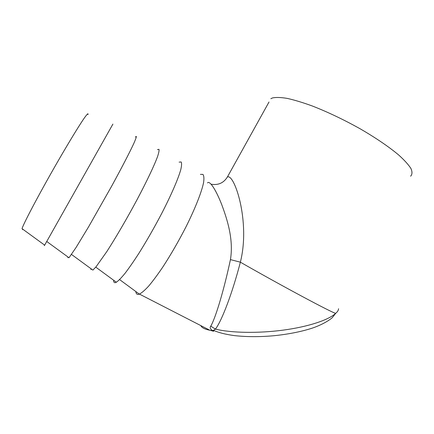 <?xml version="1.0" encoding="UTF-8"?>
<svg xmlns="http://www.w3.org/2000/svg" width="434" height="434" viewBox="0 0 434 434"><rect width="100%" height="100%" fill="white"/><g stroke="black" fill="none" stroke-linecap="round" stroke-linejoin="round"><path stroke-width="0.65" d="M269.015 102.001L227.373 177.029C234.165 172.906 250.684 221.411 240.365 262.174C232.662 292.071 222.067 320.433 215.432 329.118C231.045 332.932 257.953 333.486 283.076 330.144C308.211 326.797 328.63 320.004 335.672 313.353C337.533 311.802 338.498 310.261 338.563 308.737M270.838 98.719L272.443 97.959C275.861 97.194 280.776 97.335 287.194 98.388C294.426 99.999 302.807 102.538 312.35 106.004C327.654 111.988 343.446 119.502 359.726 128.551C375.329 137.556 388.875 146.779 398.629 154.949C404.39 160.151 408.497 164.676 410.944 168.533C412.419 171.924 412.305 174.479 410.607 176.193M22.487 229.738L22.899 229.288M87.999 114.56C88.438 112.672 86.919 114.245 83.447 119.269C78.359 126.837 69.63 141.121 59.577 158.415C41.496 189.577 23.989 222.474 22.02 228.647L44.664 245.15L112.911 124.091M44.322 245.693L44.637 245.134M67.84 257.758L68.051 257.053M135.37 136.998L136.374 136.412C136.352 137.28 135.522 139.569 133.889 143.274C129.956 151.835 121.894 167.432 111.782 185.936L88.525 226.944L76.069 247.478L69.006 257.747L46.742 241.488M90.961 269.623L91.048 268.755M157.428 149.676L158.958 149.301C159.294 150.31 158.822 152.741 157.547 156.587C154.314 165.419 146.844 181.222 137.008 199.759C127.005 218.454 115.704 237.827 106.78 251.644L96.104 266.726L92.892 270.105L71.485 254.433M179.101 162.137L181.135 161.963C181.83 163.113 181.705 165.679 180.777 169.661C178.228 178.754 171.332 194.757 161.779 213.327C154.227 227.714 146.502 241.201 138.592 253.798C133.591 261.512 129.077 268.017 125.052 273.306C121.406 277.765 118.504 280.744 116.345 282.236C114.82 283.055 113.941 282.74 113.703 281.292L113.632 280.245M136.064 292.766L135.82 291.534L136.064 292.766C136.553 294.306 137.654 294.767 139.363 294.138C141.809 292.879 144.978 290.118 148.867 285.86C153.115 280.765 157.808 274.429 162.934 266.85C170.996 254.443 178.716 241.038 186.094 226.646C195.376 208.043 201.707 191.844 203.589 182.502C204.181 178.39 203.958 175.689 202.928 174.403L200.394 174.376M210.783 326.167C215.942 317.048 224.172 289.028 230.438 259.613L240.365 262.174C281.774 285.887 331.679 312.567 335.672 313.353L332.243 317.71C327.084 322.099 318.621 326.08 311.373 328.424C300.458 331.853 287.986 334.283 273.952 335.721C259.895 336.996 246.675 336.952 234.3 335.601C224.834 334.256 219.295 332.791 213.414 330.35L212.931 330.328L213.523 331.234L212.481 330.643C210.192 328.912 209.622 327.42 210.783 326.167L215.432 329.118L213.414 330.35L213.881 330.985L209.866 330.241C204.761 329.27 201.739 327.719 200.806 325.592M230.438 259.613C233.763 239.422 227.259 219.561 221.731 204.609C215.839 189.582 209.698 180.224 207.485 182.904M95.768 267.132L116.345 282.236M119.594 279.594L139.363 294.138M209.866 330.241L139.46 294.106M213.523 331.24L209.92 330.252M227.373 177.029C223.618 183.012 218.204 185.405 211.13 184.206"/></g></svg>
